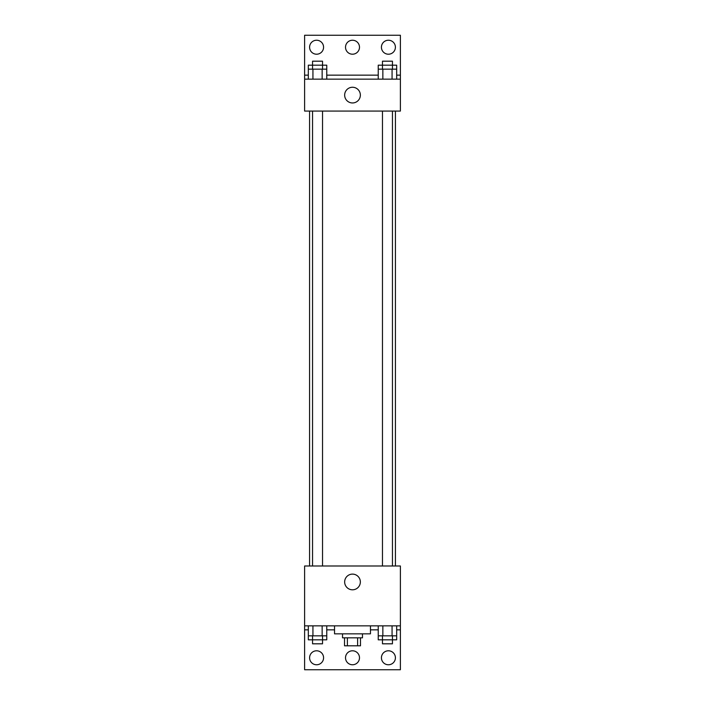 <?xml version="1.0" encoding="UTF-8"?>
<svg xmlns="http://www.w3.org/2000/svg" width="705" height="705" viewBox="0 0 705 705"><rect width="100%" height="100%" fill="white"/><g stroke="black" fill="none" stroke-linecap="round" stroke-linejoin="round"><path stroke-width="1.06" d="M357.62 637.822L357.62 645.806L344.516 645.806L344.516 637.822M357.62 645.806L360.484 645.806L360.484 637.822M362.476 633.839L362.476 637.822L342.524 637.822L342.524 633.839M347.38 637.822L347.38 645.806M334.54 625.855L334.54 633.839L370.46 633.839L370.46 625.855M304.613 625.855L304.613 565.992L400.387 565.992L400.387 625.855L304.613 625.855L304.613 669.75L400.387 669.75L400.387 629.847L396.677 629.847M400.387 625.855L400.387 629.847M344.657 581.96A7.843 7.843 0 0 1 356.422 575.165A7.843 7.843 0 0 1 356.422 588.754A7.843 7.843 0 0 1 344.657 581.96M378.241 629.847L370.46 629.847M334.54 629.847L326.759 629.847M308.323 629.847L304.613 629.847M381.431 657.783A6.979 6.979 0 0 1 391.91 651.728A6.979 6.979 0 0 1 391.91 663.828A6.979 6.979 0 0 1 381.431 657.783M309.601 657.783A6.979 6.979 0 0 1 320.079 651.728A6.979 6.979 0 0 1 320.079 663.828A6.979 6.979 0 0 1 309.601 657.783M345.52 657.783A6.979 6.979 0 0 1 355.99 651.728A6.979 6.979 0 0 1 355.99 663.828A6.979 6.979 0 0 1 345.52 657.783M395.435 111.073L395.435 565.992M392.447 565.992L392.447 111.073M322.529 111.073L322.529 565.992M400.387 111.073L304.613 111.073L304.613 35.25L400.387 35.25L400.387 111.073M400.387 79.145L304.613 79.145M344.657 95.105A7.843 7.843 0 0 1 356.422 88.31A7.843 7.843 0 0 1 356.422 101.908A7.843 7.843 0 0 1 344.657 95.105M304.613 75.153L308.323 75.153M326.759 75.153L378.241 75.153M396.677 75.153L400.387 75.153M345.52 47.217A6.979 6.979 0 0 1 355.99 41.172A6.979 6.979 0 0 1 355.99 53.272A6.979 6.979 0 0 1 345.52 47.217M323.569 47.217A6.979 6.979 0 0 1 313.09 53.272A6.979 6.979 0 0 1 313.09 41.172A6.979 6.979 0 0 1 323.569 47.217M395.399 47.217A6.979 6.979 0 0 1 384.921 53.272A6.979 6.979 0 0 1 384.921 41.172A6.979 6.979 0 0 1 395.399 47.217M392.447 69.169L392.447 61.185L382.471 61.185L382.471 65.177L396.677 65.177L396.677 69.169L378.241 69.169L378.241 79.145M396.677 69.169L396.677 79.145M392.068 69.169L392.068 79.145M382.85 69.169L382.85 79.145M322.529 69.169L322.529 61.185L312.553 61.185L312.553 65.177L326.759 65.177L326.759 69.169L308.323 69.169L308.323 79.145M326.759 69.169L326.759 79.145M322.15 69.169L322.15 79.145M312.932 69.169L312.932 79.145M382.471 69.169L382.471 65.177L378.241 65.177L378.241 69.169M312.553 69.169L312.553 65.177L308.323 65.177L308.323 69.169M396.677 625.855L396.677 635.831L378.241 635.831L378.241 639.823L392.447 639.823L392.447 643.815L382.471 643.815L382.471 635.831M378.241 625.855L378.241 635.831M392.068 625.855L392.068 635.831M382.85 625.855L382.85 635.831M392.447 635.831L392.447 639.823L396.677 639.823L396.677 635.831M326.759 625.855L326.759 635.831L308.323 635.831L308.323 639.823L322.529 639.823L322.529 643.815L312.553 643.815L312.553 635.831M308.323 625.855L308.323 635.831M322.15 625.855L322.15 635.831M312.932 625.855L312.932 635.831M322.529 635.831L322.529 639.823L326.759 639.823L326.759 635.831M309.565 111.073L309.565 565.992M382.471 565.992L382.471 111.073M312.553 111.073L312.553 565.992"/></g></svg>
